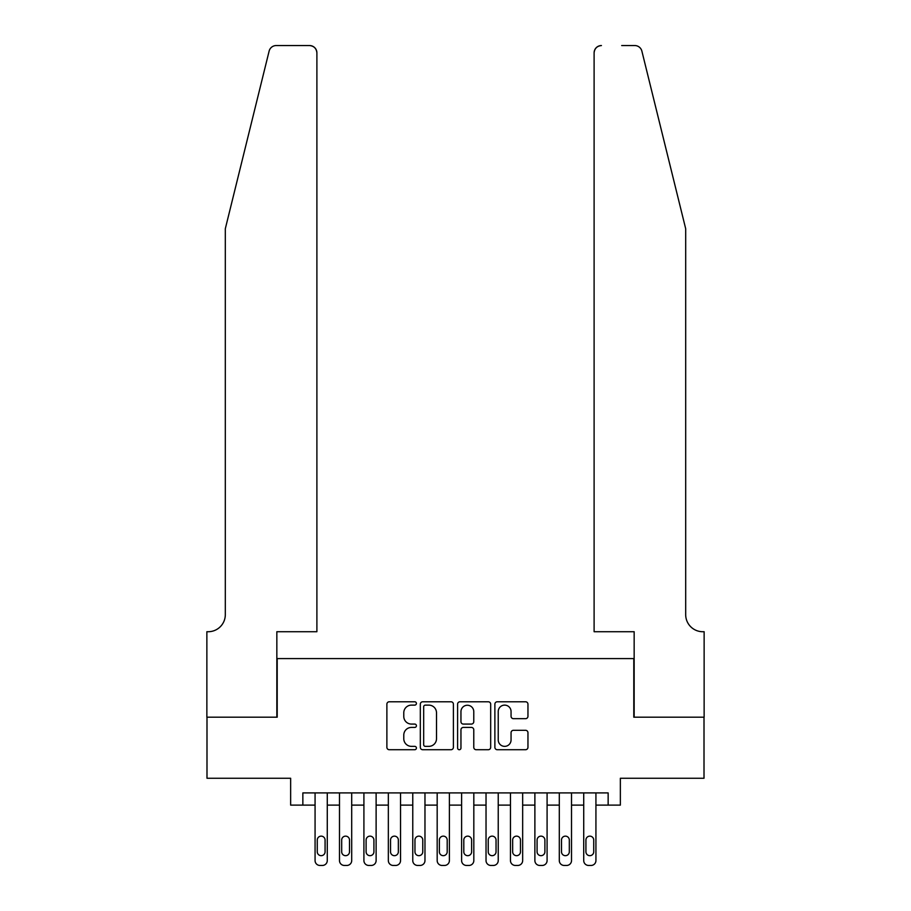 <?xml version="1.0" encoding="UTF-8"?>
<svg xmlns="http://www.w3.org/2000/svg" width="911" height="911" viewBox="0 0 911 911"><rect width="100%" height="100%" fill="white"/><g stroke="black" fill="none" stroke-linecap="round" stroke-linejoin="round"><path stroke-width="1.37" d="M416.418 703.451A1.674 1.674 0 0 0 414.744 701.777L389.27 701.777A2.403 2.403 0 0 0 386.879 704.169L386.879 747.327A2.403 2.403 0 0 0 389.27 749.719L414.744 749.719A1.674 1.674 0 0 0 416.418 748.045A1.674 1.674 0 0 0 414.744 746.36L411.453 746.36A7.675 7.675 0 0 1 403.778 738.696L403.778 735.097A7.675 7.675 0 0 1 411.453 727.422L414.744 727.422A1.674 1.674 0 0 0 416.418 725.748A1.674 1.674 0 0 0 414.744 724.074L411.453 724.074A7.675 7.675 0 0 1 403.778 716.399L403.778 712.801A7.675 7.675 0 0 1 411.453 705.125L414.744 705.125A1.674 1.674 0 0 0 416.418 703.451M525.567 718.677A2.403 2.403 0 0 0 527.959 716.274L527.959 704.169A2.403 2.403 0 0 0 525.567 701.777L497.269 701.777A2.403 2.403 0 0 0 494.878 704.169L494.878 747.327A2.403 2.403 0 0 0 497.269 749.719L525.567 749.719A2.403 2.403 0 0 0 527.959 747.327L527.959 732.695A2.403 2.403 0 0 0 525.567 730.303L513.451 730.303A2.403 2.403 0 0 0 511.06 732.695L511.06 739.948A6.411 6.411 0 0 1 504.648 746.36A6.411 6.411 0 0 1 498.237 739.948L498.237 711.548A6.411 6.411 0 0 1 504.648 705.125A6.411 6.411 0 0 1 511.06 711.548L511.06 716.274A2.403 2.403 0 0 0 513.451 718.677L525.567 718.677M608.149 805.119L620.357 805.119L620.357 778.256L704.009 778.256L704.009 717.196L633.794 717.196L633.794 658.585L277.206 658.585L277.206 717.196L206.991 717.196L206.991 778.256L290.643 778.256L290.643 805.119L315.069 805.119L315.069 860.565A4.885 4.885 0 0 0 319.955 865.45L322.392 865.45A4.885 4.885 0 0 0 327.277 860.565L327.277 805.119L339.484 805.119L339.484 860.565A4.885 4.885 0 0 0 344.369 865.45L346.818 865.45A4.885 4.885 0 0 0 351.703 860.565L351.703 805.119L363.91 805.119L363.91 860.565A4.885 4.885 0 0 0 368.796 865.45L371.244 865.45A4.885 4.885 0 0 0 376.118 860.565L376.118 805.119L388.337 805.119L388.337 860.565A4.885 4.885 0 0 0 393.222 865.45L395.659 865.45A4.885 4.885 0 0 0 400.544 860.565L400.544 805.119L412.763 805.119L412.763 860.565A4.885 4.885 0 0 0 417.648 865.45L420.085 865.45A4.885 4.885 0 0 0 424.97 860.565L424.97 805.119L437.178 805.119L437.178 860.565A4.885 4.885 0 0 0 442.063 865.45L444.511 865.45A4.885 4.885 0 0 0 449.396 860.565L449.396 805.119L461.604 805.119L461.604 860.565A4.885 4.885 0 0 0 466.489 865.45L468.937 865.45A4.885 4.885 0 0 0 473.822 860.565L473.822 805.119L486.03 805.119L486.03 860.565A4.885 4.885 0 0 0 490.915 865.45L493.352 865.45A4.885 4.885 0 0 0 498.237 860.565L498.237 805.119L510.456 805.119L510.456 860.565A4.885 4.885 0 0 0 515.341 865.45L517.778 865.45A4.885 4.885 0 0 0 522.663 860.565L522.663 805.119L534.882 805.119L534.882 860.565A4.885 4.885 0 0 0 539.756 865.45L542.204 865.45A4.885 4.885 0 0 0 547.09 860.565L547.09 805.119L559.297 805.119L559.297 860.565A4.885 4.885 0 0 0 564.182 865.45L566.631 865.45A4.885 4.885 0 0 0 571.516 860.565L571.516 805.119L583.723 805.119L583.723 860.565A4.885 4.885 0 0 0 588.608 865.45L591.045 865.45A4.885 4.885 0 0 0 595.931 860.565L595.931 805.119L608.149 805.119L608.149 792.912L302.851 792.912L302.851 805.119M453.405 704.169A2.403 2.403 0 0 0 451.002 701.777L422.715 701.777A2.403 2.403 0 0 0 420.324 704.169L420.324 747.327A2.403 2.403 0 0 0 422.715 749.719L451.002 749.719A2.403 2.403 0 0 0 453.405 747.327L453.405 704.169M459.998 701.777L488.285 701.777A2.403 2.403 0 0 1 490.676 704.169L490.676 747.327A2.403 2.403 0 0 1 488.285 749.719L476.18 749.719A2.403 2.403 0 0 1 473.777 747.327L473.777 729.825A2.403 2.403 0 0 0 471.386 727.422L463.346 727.422A2.403 2.403 0 0 0 460.955 729.825L460.955 748.045A1.674 1.674 0 0 1 459.281 749.719A1.674 1.674 0 0 1 457.595 748.045L457.595 704.169A2.403 2.403 0 0 1 459.998 701.777M425.357 705.125A1.674 1.674 0 0 0 423.672 706.811L423.672 744.686A1.674 1.674 0 0 0 425.357 746.36L428.83 746.36A7.675 7.675 0 0 0 436.506 738.696L436.506 712.801A7.675 7.675 0 0 0 428.83 705.125L425.357 705.125M473.777 711.662A6.411 6.411 0 0 0 467.366 705.251A6.411 6.411 0 0 0 460.955 711.662L460.955 721.671A2.403 2.403 0 0 0 463.346 724.074L471.386 724.074A2.403 2.403 0 0 0 473.777 721.671L473.777 711.662M327.277 792.912L327.277 860.565M315.069 792.912L315.069 860.565M325.079 851.774A3.906 3.906 0 0 1 321.173 855.68A3.906 3.906 0 0 1 317.267 851.774L317.267 840.044A3.906 3.906 0 0 1 321.173 836.139A3.906 3.906 0 0 1 325.079 840.044L325.079 851.774M319.955 865.45L322.392 865.45M269.121 51.118C270.977 47.11 270.977 47.11 269.121 51.118L225.313 228.729L225.313 614.618A17.093 17.093 0 0 1 208.209 631.722L206.865 631.722L206.865 717.196L276.842 717.196L276.842 631.722L316.891 631.722L316.891 52.872A7.322 7.322 0 0 0 309.569 45.55L276.227 45.55A7.322 7.322 0 0 0 269.121 51.118M289.299 45.55L309.569 45.55C313.988 46.017 316.424 48.454 316.891 52.872L316.891 631.722M225.313 614.618A17.093 17.093 0 0 1 208.209 631.722M672.261 174.274L641.879 51.118C640.023 47.11 640.023 47.11 641.879 51.118L685.687 228.729L685.687 614.618A17.093 17.093 0 0 0 702.791 631.722L704.135 631.722L704.135 717.196L634.158 717.196L634.158 631.722L594.109 631.722L594.109 52.872L594.109 631.722M621.701 45.55L634.773 45.55A7.322 7.322 0 0 1 641.879 51.118M601.431 45.55A7.322 7.322 0 0 0 594.109 52.872C594.576 48.454 597.012 46.017 601.431 45.55M685.687 614.618A17.093 17.093 0 0 0 702.791 631.722M351.703 792.912L351.703 860.565M339.484 792.912L339.484 860.565M349.505 851.774A3.906 3.906 0 0 1 345.599 855.68A3.906 3.906 0 0 1 341.682 851.774L341.682 840.044A3.906 3.906 0 0 1 345.599 836.139A3.906 3.906 0 0 1 349.505 840.044L349.505 851.774M344.369 865.45L346.818 865.45M376.118 792.912L376.118 860.565M363.91 792.912L363.91 860.565M373.92 851.774A3.906 3.906 0 0 1 370.014 855.68A3.906 3.906 0 0 1 366.108 851.774L366.108 840.044A3.906 3.906 0 0 1 370.014 836.139A3.906 3.906 0 0 1 373.92 840.044L373.92 851.774M368.796 865.45L371.244 865.45M400.544 792.912L400.544 860.565M388.337 792.912L388.337 860.565M398.346 851.774A3.906 3.906 0 0 1 394.44 855.68A3.906 3.906 0 0 1 390.534 851.774L390.534 840.044A3.906 3.906 0 0 1 394.44 836.139A3.906 3.906 0 0 1 398.346 840.044L398.346 851.774M393.222 865.45L395.659 865.45M424.97 792.912L424.97 860.565M412.763 792.912L412.763 860.565M422.772 851.774A3.906 3.906 0 0 1 418.866 855.68A3.906 3.906 0 0 1 414.96 851.774L414.96 840.044A3.906 3.906 0 0 1 418.866 836.139A3.906 3.906 0 0 1 422.772 840.044L422.772 851.774M417.648 865.45L420.085 865.45M449.396 792.912L449.396 860.565M437.178 792.912L437.178 860.565M447.199 851.774A3.906 3.906 0 0 1 443.293 855.68A3.906 3.906 0 0 1 439.375 851.774L439.375 840.044A3.906 3.906 0 0 1 443.293 836.139A3.906 3.906 0 0 1 447.199 840.044L447.199 851.774M442.063 865.45L444.511 865.45M473.822 792.912L473.822 860.565M461.604 792.912L461.604 860.565M471.625 851.774A3.906 3.906 0 0 1 467.707 855.68A3.906 3.906 0 0 1 463.801 851.774L463.801 840.044A3.906 3.906 0 0 1 467.707 836.139A3.906 3.906 0 0 1 471.625 840.044L471.625 851.774M466.489 865.45L468.937 865.45M498.237 792.912L498.237 860.565M486.03 792.912L486.03 860.565M496.039 851.774A3.906 3.906 0 0 1 492.134 855.68A3.906 3.906 0 0 1 488.228 851.774L488.228 840.044A3.906 3.906 0 0 1 492.134 836.139A3.906 3.906 0 0 1 496.039 840.044L496.039 851.774M490.915 865.45L493.352 865.45M522.663 792.912L522.663 860.565M510.456 792.912L510.456 860.565M520.466 851.774A3.906 3.906 0 0 1 516.56 855.68A3.906 3.906 0 0 1 512.654 851.774L512.654 840.044A3.906 3.906 0 0 1 516.56 836.139A3.906 3.906 0 0 1 520.466 840.044L520.466 851.774M515.341 865.45L517.778 865.45M547.09 792.912L547.09 860.565M534.882 792.912L534.882 860.565M544.892 851.774A3.906 3.906 0 0 1 540.986 855.68A3.906 3.906 0 0 1 537.08 851.774L537.08 840.044A3.906 3.906 0 0 1 540.986 836.139A3.906 3.906 0 0 1 544.892 840.044L544.892 851.774M539.756 865.45L542.204 865.45M571.516 792.912L571.516 860.565M559.297 792.912L559.297 860.565M569.318 851.774A3.906 3.906 0 0 1 565.401 855.68A3.906 3.906 0 0 1 561.495 851.774L561.495 840.044A3.906 3.906 0 0 1 565.401 836.139A3.906 3.906 0 0 1 569.318 840.044L569.318 851.774M564.182 865.45L566.631 865.45M595.931 792.912L595.931 860.565M583.723 792.912L583.723 860.565M593.733 851.774A3.906 3.906 0 0 1 589.827 855.68A3.906 3.906 0 0 1 585.921 851.774L585.921 840.044A3.906 3.906 0 0 1 589.827 836.139A3.906 3.906 0 0 1 593.733 840.044L593.733 851.774M588.608 865.45L591.045 865.45"/></g></svg>
